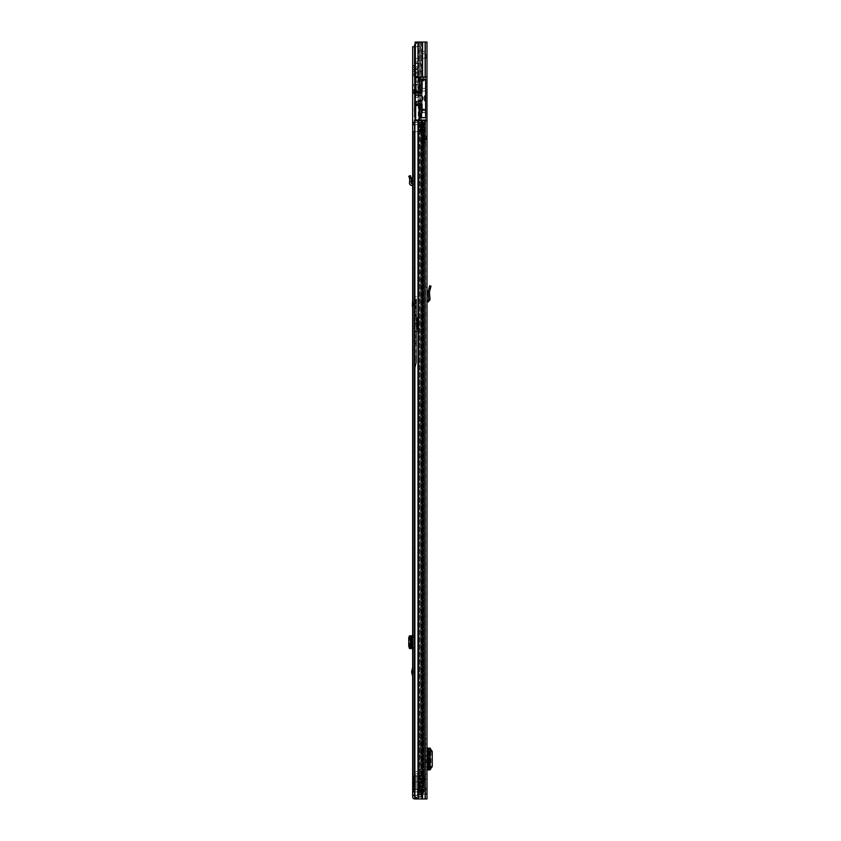 <?xml version="1.0" encoding="UTF-8"?>
<svg xmlns="http://www.w3.org/2000/svg" width="841" height="841" viewBox="0 0 841 841"><rect width="100%" height="100%" fill="white"/><g stroke="black" fill="none" stroke-linecap="round" stroke-linejoin="round"><path stroke-width="0.63" stroke-dasharray="4.21 3.15" d="M428.658 299.869L430.045 299.764L429.436 292.058L431.023 286.129L429.667 285.772L428.048 291.827L429.436 292.058L428.027 292.027L428.658 299.869L426.986 300.563L426.986 302.014L426.986 287.58L426.986 300.563L425.588 302.014L425.588 285.341L425.588 302.014L426.965 300.563M430.045 299.764L428.185 301.898L427.039 301.961L426.986 300.899M426.986 793.42L426.986 788.175L426.986 793.42L425.588 793.42L425.588 788.175L426.986 788.175M426.986 738.629L426.986 743.991L426.986 738.629L425.588 738.629L425.588 743.991L425.588 738.629L426.986 738.629M426.986 774.035L426.986 779.386L426.986 774.035L425.588 774.035L425.588 779.386L425.588 774.035L426.986 774.035M426.986 139.396L426.986 135.674L426.986 139.396L425.588 139.396L425.588 135.674L426.986 135.674M426.986 57.882L426.986 54.16L426.986 57.882L425.588 57.882L425.588 54.16L426.986 54.16M426.986 794.293L426.986 789.636L426.986 794.293L426.986 789.636L426.986 794.293L425.588 794.293L425.588 789.636L425.588 794.293L425.588 789.636L425.588 794.293L426.986 794.293L425.231 794.293L426.986 794.293M422.087 91.017L425.588 91.017L425.588 96.021L425.588 80.032L425.588 91.017L422.087 91.017L422.087 112.505L425.588 112.505L425.588 110.749L425.588 112.505L421.74 112.505L421.74 107.259L419.533 107.259L419.533 120.074L426.986 120.074L426.986 76.983L414.518 76.983L415.202 76.983L415.202 44.962L414.518 44.962L414.518 76.983L422.392 76.983L417.966 76.983L417.966 42.05L426.986 42.05L426.986 76.983L415.202 76.983L415.202 44.962L417.746 42.05L425.588 42.05L425.588 76.983L426.986 76.983L419.533 76.983L419.533 89.798L421.74 89.798L421.74 79.317L424.074 79.317L424.074 77.803L424.074 79.485M424.421 120.726L421.509 121.304L421.509 122.05L421.793 121.314L425.588 120.894L425.588 76.983L425.588 120.768L426.986 120.768L425.588 120.768L426.986 120.768L426.986 798.95L417.746 798.95L414.518 796.038L417.746 798.95L426.986 798.95L417.073 798.95L414.518 796.038L414.518 120.768L415.202 120.768L415.202 796.038L415.202 120.768L418.639 120.768L414.518 120.768L417.966 120.768L417.966 798.95M426.986 120.768L425.115 120.768L425.588 798.95L425.588 120.768L426.986 120.768L426.986 76.983L426.986 120.074L426.986 76.983L426.986 120.074L425.588 120.074L425.588 117.74L425.588 143.359L424.421 142.781L424.421 120.894M428.027 762.734L426.986 762.734L426.986 755.281L426.986 762.734L426.986 755.281L428.027 755.281M426.986 750.992L426.986 748.122L425.588 748.122L425.588 750.992L426.986 750.992L426.986 767.024L425.588 767.024L425.588 769.893L425.588 748.122L427.239 748.122L426.986 767.024M426.986 285.341L426.986 287.58L426.986 285.341L425.588 285.341L426.986 285.341M425.588 788.175L425.588 793.42M425.588 135.674L425.588 139.396M425.588 54.16L425.588 57.882M421.74 110.749L421.74 112.505L421.74 109.004L421.74 110.749L425.588 110.749L421.74 110.749L425.588 110.749L425.588 109.004L422.087 109.004L425.588 109.298L425.588 109.877L425.588 109.298L422.087 109.298L422.087 112.673L425.588 112.673L421.509 112.673L425.588 112.673L425.588 117.561L425.588 100.678L425.588 117.561L421.509 117.561L421.509 112.673L421.509 117.561L425.588 117.561L421.509 117.561L421.509 112.673L425.588 112.673L425.588 109.877L422.087 109.877L425.588 109.877L422.087 109.877L425.588 109.877L425.588 117.561L425.588 79.485L422.087 79.485L425.588 79.485L425.588 100.678L424.652 100.678L425.588 100.678L425.588 79.485L422.087 79.485L422.087 92.531L415.275 92.531L415.275 94.371A0.578 0.578 0 0 0 415.738 94.938L418.513 95.548L415.738 94.938A0.578 0.578 0 0 1 415.275 94.371A0.578 0.578 0 0 0 415.738 94.938L418.513 95.548A1.167 1.167 0 0 0 419.112 95.517A2.965 2.965 0 0 1 422.96 98.355A2.965 2.965 0 0 1 419.995 101.319A2.965 2.965 0 0 0 422.96 98.355A2.965 2.965 0 0 0 419.112 95.517A1.167 1.167 0 0 1 418.513 95.548A1.167 1.167 0 0 0 419.112 95.517A2.965 2.965 0 0 1 422.96 98.355A2.965 2.965 0 0 1 419.112 101.183A2.965 2.965 0 0 0 419.995 101.319A2.965 2.965 0 0 1 419.112 101.183A1.167 1.167 0 0 0 418.513 101.162L415.738 101.761A0.578 0.578 0 0 0 415.275 102.339L415.275 104.179L422.087 104.179L422.087 92.531L422.087 93.698L422.087 92.531L415.275 92.531L422.087 92.531M419.533 107.259L419.533 105.514L421.74 105.514L415.107 105.514L415.107 120.074L415.685 120.074L415.107 120.074L415.107 42.05L420.689 42.05L420.689 116.931L420.689 42.05L420.689 116.931L420.689 42.05L415.107 42.05L425.588 42.05L425.588 76.983L421.593 76.983L425.588 76.983L425.588 42.05L426.986 42.05L421.593 42.05L422.392 42.05L422.392 76.983M425.588 767.024L425.588 750.992M426.345 755.281L425.588 755.281L425.588 762.734L426.345 762.734L425.588 762.734L425.588 755.281L426.345 755.281L426.345 762.734M425.588 120.768L418.639 120.768L418.639 798.95L418.639 120.768L422.392 120.768L421.593 120.768L421.593 798.95L421.593 120.768L422.592 120.768L417.966 120.768M422.392 42.05L417.073 42.05L417.746 42.05L415.202 44.962L414.518 44.962L417.073 42.05L417.966 42.05M422.592 120.768L425.115 120.768L422.592 120.768L422.592 798.95M426.986 789.636L422.098 789.636L423.496 789.636L423.496 794.293L425.231 794.293L425.231 789.636L423.496 789.636L423.496 794.293L425.231 794.293L425.231 789.636L426.986 789.636M423.086 794.293L422.098 794.293L423.496 794.293L422.098 794.293L421.856 789.636L422.844 789.636L421.036 789.636L422.844 789.636L422.844 794.293L421.856 794.293L423.086 794.293L423.086 789.636L421.856 789.636L422.844 789.636L422.844 794.293L421.036 794.293L422.098 794.293L422.098 789.636L423.086 789.636L423.086 794.293M421.036 794.293L422.844 794.293L419.764 794.293L419.764 789.636L421.036 789.636L421.036 794.293L419.764 794.293L419.764 789.636L421.036 789.636L421.036 794.293L419.764 794.293L419.764 789.636L421.036 789.636L419.764 789.636L419.764 794.293L421.036 794.293L421.036 789.636L421.036 794.293M423.496 794.293L425.231 794.293L423.496 794.293L423.496 789.636L425.231 789.636L423.496 789.636L423.496 794.293M425.588 779.386L426.986 779.386L425.588 779.386M425.588 743.991L426.986 743.991L425.588 743.991M425.588 769.893L426.986 769.893L425.588 769.893M427.312 748.122L428.3 748.122M428.058 748.427L429.562 748.501L429.436 769.599L429.436 748.427L430.161 748.154L428.773 748.154L428.773 769.862L428.058 769.599L428.058 748.427L428.773 748.154M429.425 769.578L429.562 748.501L428.363 748.501L428.363 769.515L429.551 769.41L431.055 766.561L431.055 751.402L429.551 748.606L428.363 748.501M430.182 748.553L429.562 748.501M430.182 769.462L428.363 769.515M429.562 769.515L428.058 769.599M429.436 769.599L428.773 769.862M427.312 769.893L428.227 769.893L428.227 748.122M425.588 60.678L425.588 51.364L425.588 60.678L419.417 60.678L419.417 56.021L419.417 60.678L418.25 61.845L418.25 56.021L418.25 61.845M418.25 77.509L418.25 100.153L418.25 77.509L425.588 77.509M425.588 51.364L419.417 51.364L419.417 56.021L419.417 51.364L418.25 50.197L418.25 56.021L418.25 50.197M421.509 137.535L421.509 132.878L421.509 137.535M422.56 137.535L422.56 132.878L422.56 137.535M425.588 137.535L425.588 133.929L425.588 137.535M424.999 137.535L424.999 134.507L424.999 137.535M424.19 135.674L424.19 139.396L424.19 135.674L422.56 135.674L422.56 139.396L422.56 135.674M424.19 139.396L422.56 139.396M424.19 137.535L424.19 134.507L424.19 137.535M425.588 120.894L425.588 143.359L422.087 143.359L425.557 143.359L421.793 142.781L421.793 121.178M424.421 120.768L424.421 142.781L421.509 142.781L421.509 121.43M421.509 121.304L421.509 142.781A0.578 0.578 0 0 0 422.087 143.359A0.578 0.578 0 0 1 421.509 142.781L421.793 121.314M418.86 120.074L425.588 120.074L418.25 120.074L418.25 122.05L418.25 42.05L418.25 102.602L418.25 42.05L420.689 42.05L418.692 42.05L418.692 120.074L416.4 120.074A0.578 0.578 0 0 1 415.875 119.748L414.539 117.067L415.875 119.748A0.578 0.578 0 0 0 416.4 120.074L418.86 120.074L418.86 102.602L414.876 102.602A0.578 0.578 0 0 0 414.287 103.18L414.287 116.026A2.334 2.334 0 0 0 414.539 117.067A2.334 2.334 0 0 1 414.287 116.026L414.287 103.18A0.578 0.578 0 0 1 414.876 102.602L418.25 102.602L418.692 120.074M421.604 120.074L421.068 118.476A3.49 3.49 0 0 1 420.689 116.92L419.533 118.013L421.068 118.476A3.49 3.49 0 0 1 420.689 116.92A3.49 3.49 0 0 0 421.068 118.476L420.689 116.931A3.49 3.459 180 0 0 421.036 118.434A3.49 3.459 180 0 1 420.689 116.931L421.068 118.476L419.533 118.013L420.689 116.92A3.49 3.49 0 0 0 421.068 118.476L421.604 120.074M420.553 120.074L415.685 120.074L420.553 120.074L419.533 118.013L419.533 42.05L419.533 118.013L420.553 120.074M421.74 107.259L421.74 105.514L415.107 105.514L415.107 42.05L415.107 91.543L421.74 91.543L415.107 91.543L415.107 105.514L419.533 105.514L419.533 120.074L415.107 120.074M425.588 120.074L426.986 120.074M415.685 105.514L415.685 42.05L415.685 76.983L425.588 76.983L415.685 76.983L419.533 76.983L419.533 91.543L419.533 76.983M415.685 43.627L415.685 91.543M420.227 63.59L421.74 66.218L420.227 63.59L418.25 63.59L420.227 63.59M421.74 71.159L421.74 66.218L421.74 71.159L418.25 71.159L418.25 63.59L418.25 71.159L421.74 71.159M422.087 110.749L425.588 110.749L425.588 109.004L421.74 109.004M426.986 76.983L425.588 76.983L425.588 117.74L425.588 42.05L417.073 42.05M419.533 91.543L419.533 89.798M421.74 105.514L421.74 89.798M425.588 79.317L421.74 79.317L421.74 100.794L418.25 100.794L421.74 100.794L421.74 104.41L418.25 104.41L418.25 100.153L421.74 100.153L421.74 79.317L418.25 79.317L425.588 79.317M418.25 100.794L418.25 100.153L421.74 100.153L421.74 104.41L418.25 104.41L418.25 100.794M415.107 76.983L415.107 44.3M421.74 91.543L415.107 91.543M421.74 92.531L421.74 104.179M425.588 117.74L421.162 117.74L421.162 112.505L421.74 112.505M419.533 120.074L419.533 105.514M425.588 96.021L424.652 96.021L425.588 96.021L424.652 96.021L424.652 100.678L425.588 100.678L424.652 100.678L425.588 100.678L425.588 96.021L424.652 96.021L424.652 100.678L425.588 100.678L424.652 100.678L424.652 96.021L424.652 100.678L424.652 96.021L425.588 96.021M422.087 112.673L422.087 104.179L415.275 104.179L415.275 92.531L415.275 104.179L422.087 104.179L422.087 93.698L422.087 104.179M415.275 102.339A0.578 0.578 0 0 1 415.738 101.761L418.513 101.162A1.167 1.167 0 0 1 419.112 101.183A1.167 1.167 0 0 0 418.513 101.162L415.738 101.761A0.578 0.578 0 0 0 415.275 102.339L415.275 94.371M421.74 84.026L421.74 74.597L422.907 74.597L422.907 79.485M422.087 84.258L422.907 84.026M423.843 79.317L424.074 77.803M422.907 77.561L422.907 81.062L422.907 77.561L423.843 77.561L424.074 80.831M415.917 80.831L416.148 77.561L416.148 81.062L416.148 77.561L421.74 77.561L421.74 81.062L416.148 81.062L415.917 77.803M423.843 79.485L423.843 81.062L422.907 81.062M422.907 79.317L422.907 74.597M421.74 74.597L421.74 79.317M421.74 81.062L421.74 77.561M426.871 139.574L426.871 135.496L426.576 139.869L426.576 135.212L422.56 135.212L422.56 139.869L426.871 139.574L426.871 135.496M422.56 139.869L422.56 135.212M426.871 135.937L426.871 139.133M425.704 138.849L426.576 138.849L426.576 136.221L425.704 136.221L425.704 138.849L425.704 136.221L424.915 137.535L425.704 138.849M426.871 58.061L426.871 53.982L426.576 58.355L426.576 53.698L422.56 53.698L422.56 58.355L426.871 58.061L426.871 53.982M422.56 58.355L422.56 53.698M426.871 54.423L426.871 57.63M422.56 56.021L422.56 60.1L422.56 56.021M425.704 57.335L426.576 57.335L426.576 54.718L425.704 54.718L425.704 57.335L425.704 54.718L424.915 56.021L425.704 57.335M419.007 386.786L419.007 450.776L419.007 386.786L420.405 386.786L420.405 392.673L420.405 386.786M420.405 450.776L420.405 392.673L420.405 450.776L419.007 450.776L419.007 456.652L419.007 450.776L420.405 450.776M420.405 756.911L420.405 728.033L420.405 756.911L419.007 756.911L419.007 728.033L419.007 762.798L419.007 756.911L420.405 756.911M420.405 722.156L420.405 728.033L420.405 722.156L419.007 722.156L419.007 728.033L419.007 722.156M414.518 124.731L424.074 124.731L424.074 791.959L424.074 781.478L422.434 781.478L424.074 781.478L422.676 781.478L422.676 775.896L424.074 775.896L424.074 781.478L419.585 781.478L424.074 781.478L424.074 122.397L424.074 124.731L413.005 124.731L413.005 122.397L414.266 122.397L414.266 124.731L422.676 124.731L422.676 122.397L424.074 122.397L422.676 122.397L422.676 124.731L414.266 124.731L414.266 122.397L413.005 122.397L424.074 122.397L420.637 122.397L424.074 122.397L424.074 775.896L422.676 775.896L422.676 122.397L414.266 122.397L422.676 122.397L419.007 122.397L420.637 122.397L420.405 775.896L420.405 775.307L420.405 775.896L419.007 775.896L424.074 775.896L419.007 775.896L419.007 122.397L422.676 122.397L422.676 781.478L424.074 781.478L424.074 791.959L414.518 791.959M420.405 122.397L420.637 775.896L419.007 775.896L419.007 122.397L420.405 122.397M420.405 769.61L420.405 775.307L420.405 769.021L420.405 769.61L419.007 769.61L419.007 775.307L419.007 769.021L418.177 772.574A5.824 5.824 0 0 0 418.061 773.709L418.061 776.043L417.483 776.043L419.827 776.043L418.061 776.043L419.575 776.043L419.228 769.641L419.575 776.043L418.061 776.043L418.061 773.709A5.824 5.824 0 0 1 418.177 772.574L418.702 769.925L420.405 769.61M422.434 122.397L423.475 122.397L423.475 775.896L423.475 122.397L422.434 122.397L422.434 775.896L422.434 122.397M414.266 124.731L413.005 124.731L414.266 124.731M414.518 131.711L418.524 131.711L413.005 131.711L413.005 791.959L417.893 791.959L414.266 791.959L414.266 131.711L417.893 131.711L414.266 131.711L414.266 791.959L413.005 791.959L421.982 791.959L421.982 131.711L417.893 131.711L421.982 131.711L421.982 791.959L417.893 791.959L424.074 791.959L422.434 791.959L422.434 781.478L422.434 791.959L421.53 791.959L424.074 791.959L422.676 791.959L422.676 781.478L422.676 791.959L424.074 791.959L424.074 131.711L422.676 131.711L422.676 791.959L421.982 791.959L423.475 791.959L420.405 790.813L420.405 781.478L419.007 781.478L419.007 786.009L419.007 781.478L420.405 781.478L420.405 786.009L420.637 781.478L420.405 790.813L422.676 791.959L422.676 131.711L424.074 131.711L420.048 131.659L420.048 124.783L422.035 124.783L421.509 131.659L424.074 131.659L421.982 131.711L424.074 131.659L424.074 124.783L422.035 124.783L422.676 124.783L422.676 131.659L422.676 124.783L424.074 124.783L422.676 124.731L424.074 124.731L424.074 122.397L414.518 122.397M419.585 122.397L420.637 122.397L420.637 775.896L420.637 122.397L419.585 122.397L419.585 775.896L419.585 122.397M424.074 272.61L424.074 279.601L424.074 272.61L424.074 279.601L424.074 272.61L422.676 272.61L422.676 279.601L422.676 272.61L422.676 279.601L422.676 272.61L422.087 272.61L424.074 272.61M419.585 791.024L421.53 791.959L419.007 790.813L420.637 791.024L419.585 791.024L419.585 781.478L420.637 781.478L419.585 781.478L419.585 791.024M419.007 781.478L419.007 790.813L419.007 781.478L420.405 781.478L419.007 781.478M417.893 791.959L418.524 791.959L417.893 791.959L417.893 131.711L417.893 791.959M420.405 769.021L419.007 769.021L420.405 769.021M420.405 790.813L419.007 790.813L420.405 790.813M421.288 124.731L421.982 124.731L421.288 124.731L421.288 122.397L421.288 124.731M418.524 131.711L417.893 131.711L418.524 131.711L418.524 791.959L418.524 131.711M418.524 124.731L417.893 124.731L418.524 124.731L418.524 122.397L418.524 124.731M422.035 124.783L424.074 124.783L421.509 124.783L421.509 131.659L421.509 124.783L420.532 124.783L422.035 124.783L418.65 124.783L421.057 124.783L418.65 124.783L418.65 131.659L421.057 131.659L418.65 131.659L418.65 124.783L420.048 124.783L420.048 131.659L421.057 131.659L421.057 124.783L421.057 131.659L422.035 131.659L422.035 124.783M418.65 124.783L418.65 131.659L420.048 131.659L418.65 131.659L418.65 124.783L420.048 124.783L418.65 124.783M420.048 124.783L420.048 131.659L420.048 124.783M424.074 279.601L422.087 279.601L424.074 279.601M422.087 272.61L418.135 272.61L418.135 279.601L422.087 279.601L418.135 279.601L422.087 279.601L418.135 279.601L418.135 272.61L418.135 279.601L418.135 272.61L422.087 272.61L418.135 272.61L422.087 272.61L422.087 279.601L422.087 272.61M416.758 776.043L421.793 776.043L416.758 776.043M416.758 791.886L417.84 791.886L417.84 776.043L417.84 791.886L413.783 791.886L416.758 791.886M418.807 776.043L418.807 791.886L416.137 789.005L416.137 776.043L420.143 776.043L416.137 776.043L416.137 789.005L413.783 791.886L416.274 788.995L418.671 791.886L418.671 776.043M421.236 791.886L422.687 791.886L422.687 776.043L421.793 776.043L421.793 791.886L420.626 791.886L421.236 791.886M418.881 791.886L418.881 776.043L418.881 791.886L420.269 791.886L417.483 791.886L417.483 795.208L417.483 776.043L417.483 791.886L422.413 791.896L422.413 790.876L422.413 791.823L419.596 791.823L422.413 791.886L422.066 794.65L422.413 791.896L418.881 791.886M418.997 791.328L422.413 791.823L422.413 795.313L422.413 791.886L420.269 791.886L422.676 791.886L422.676 781.289L424.306 781.289L422.182 781.289L422.182 776.043L421.246 776.043L423.244 776.043L422.182 776.043L422.182 781.289L418.997 781.289L418.997 791.413L418.997 781.289L424.306 781.289L422.676 781.289L422.676 791.886L422.676 776.043L422.676 791.886L422.087 791.886L422.087 781.289L422.098 791.886L419.596 791.886M417.714 776.043L417.483 791.886L419.817 791.886L414.098 791.886L422.413 791.896L417.483 791.896L417.714 776.043M419.827 776.043L420.342 791.886L419.827 776.043M423.612 776.043L422.676 776.043L424.306 776.043L423.244 776.043L424.306 776.043L423.601 776.043L423.601 781.289L423.612 776.043M422.676 791.886L421.793 791.886L421.793 776.043L422.676 776.043M418.093 771.618L417.767 776.043L415.181 776.043L418.177 776.043L417.767 771.618L414.855 771.618L418.093 771.618L418.177 776.043L414.771 776.043L418.177 776.043L418.135 771.618L414.813 771.618L414.771 776.043L414.855 771.618M421.246 795.449L421.246 796.564L421.246 795.449L422.066 795.449L421.246 795.449M421.246 794.65L421.246 795.817L421.246 794.65L422.066 794.65L421.246 794.65M421.246 791.549L421.246 790.75L421.246 791.549L421.246 790.782L421.246 791.549L422.066 791.549L421.246 791.549M421.246 790.014L421.246 790.782L421.246 790.014L418.997 790.014L421.246 790.014M421.131 791.318L421.131 792.611L421.131 791.286L417.714 791.286L417.714 792.611L421.131 792.611L417.714 792.611L417.714 791.286L421.131 791.318M417.714 794.987L417.714 793.778L417.714 795.06L421.131 794.987L421.131 795.817L421.131 793.778L421.131 795.06L417.714 794.987M419.575 791.717L419.575 781.289L419.596 791.823M419.575 791.823L418.997 791.413M422.066 790.782L421.246 790.782L422.413 790.876L422.066 791.549L422.066 790.782M422.413 795.313L422.413 794.503L422.413 795.313M414.098 781.867L414.214 775.118L417.483 776.043L414.098 775.118L414.098 791.886L414.098 775.118L414.214 791.886L414.214 781.867L417.483 781.867M419.207 776.043L419.207 791.886M418.376 791.886L414.161 791.886L418.376 791.886M418.807 791.886L420.353 791.886L420.353 776.043L420.353 791.886L420.342 776.043L420.342 791.886L418.671 791.886M422.182 781.289L422.182 776.043L422.182 781.289M424.306 781.289L424.306 776.043L424.306 781.289M413.783 776.043L413.783 791.886L413.783 776.043M417.714 795.449L417.714 794.65L417.714 795.449M414.771 773.836L418.177 773.836L414.771 773.594L414.771 776.043L414.771 773.836M418.135 771.618L415.181 771.618L415.181 776.043L414.813 771.618M417.714 793.778L421.131 793.778L417.714 793.778M422.413 790.876L422.413 791.654L422.413 790.876M412.658 671.906L412.658 667.323L412.658 671.906M412.658 69.309L412.658 65.514L412.658 71.548L412.658 69.309L414.403 69.309L414.403 65.514L412.658 65.514M414.403 65.514L414.403 71.548L412.658 71.548L414.403 71.517L414.403 69.309M412.658 85.719L412.658 84.552L412.658 85.719L414.403 85.719L414.403 74.071L414.403 85.719L412.658 85.719L414.403 85.719L414.403 84.552L414.403 85.719L412.658 85.719M417.903 69.162L417.903 69.792L414.403 69.792L414.403 69.162L417.903 69.162L417.903 63.022L417.903 74.66L412.773 74.071L412.773 75.238L414.403 75.238L414.403 84.552L414.403 74.071L414.403 75.238L412.658 75.238L412.658 84.552L412.658 74.071L412.658 75.238L412.773 74.071L414.403 74.071L412.658 74.071L414.403 74.071L414.403 60.026L417.903 60.026L417.903 58.281L417.903 97.367L417.903 71.821L414.403 71.906L417.903 71.821M412.658 89.619L412.658 93.456L412.658 89.619L414.403 89.619L414.403 93.456L412.658 93.456M415.223 301.604L415.223 303.937L415.223 301.604L412.658 301.604L412.658 306.271L412.658 301.604L414.403 301.604L414.403 306.271L412.658 306.271L415.223 306.271L415.223 303.937L415.223 306.271M415.538 797.205L421.888 797.205L414.907 797.205L414.697 798.95A2.039 2.039 0 0 1 412.658 796.911L412.658 795.575L420.458 795.229L412.658 795.575M414.518 46.707L420.458 46.707L412.658 46.707L414.403 46.707L414.403 795.229L414.403 46.707L420.458 46.707L412.658 46.707L412.658 795.229L419.249 795.229L414.518 795.229M414.403 636.605L412.658 637.814L412.658 648.621L412.658 646.613L414.403 647.812L414.403 648.621L414.403 635.807L414.403 647.812M412.658 637.814L412.658 646.613M412.658 183.727L412.752 183.737A1.745 1.745 0 0 1 414.403 185.483L414.403 181.435L412.658 181.435L414.403 181.435L414.403 176.126L414.403 185.483A1.745 1.745 0 0 0 412.752 183.737L412.658 174.917L412.658 185.483L412.658 183.727L411.785 183.685A0.578 0.578 0 0 1 411.238 183.054L411.606 178.776L409.84 178.912L411.564 178.502L410.366 175.632L408.747 176.284L409.388 177.829L410.997 177.157M414.403 93.456L414.403 89.619M414.403 306.271L414.403 301.604M414.403 674.408L414.403 669.404L414.403 674.408L413.593 671.906L414.171 669.404L414.171 674.408M414.907 797.205L414.403 795.575M414.403 176.126L414.403 174.917L414.403 176.126L412.658 176.652L414.403 176.126M419.249 120.074L419.249 120.768M420.458 120.074L420.458 120.768M412.658 795.229L414.403 795.229M414.907 798.95L417.073 798.95M421.888 797.205L421.888 798.95L421.888 797.205M412.658 648.621L409.493 648.621M412.752 635.807L414.403 635.807L412.752 635.807L412.752 648.621M412.658 635.807L409.493 635.807M411.238 635.807L411.238 648.621L411.238 635.807M409.84 635.975L409.84 648.453M414.403 174.917L412.658 174.917L414.403 174.917M412.658 185.483L411.691 185.43A2.334 2.334 0 0 1 409.493 182.896L409.388 177.829M409.641 181.288L411.375 181.435M415.223 300.479L415.223 307.396L415.223 300.468L414.876 307.049L414.403 300.826M417.315 331.228L416.968 331.859L414.403 331.859L417.315 331.512L416.968 323.711L416.968 331.165L414.403 331.165L414.403 370.986L414.403 314.608L414.403 343.643L416.242 343.033L414.403 343.338L414.403 296.547L414.403 325.236L416.505 325.236L416.505 324.311L416.505 325.236M416.505 308.826L416.505 299.049L416.505 308.826L416.148 299.396L416.148 308.479L415.57 308.479L415.57 299.396L415.223 308.132M414.403 314.198L416.505 314.261L416.148 347.985L414.403 347.985M414.403 307.049L415.223 307.407M414.403 325.236L414.403 331.165M414.403 316.626L416.505 316.626L414.403 316.647M414.403 301.204L416.148 301.204L416.148 311.78L414.403 311.78L416.169 311.801L416.421 314.198M414.403 314.608L416.148 314.608L416.148 317.025L414.403 317.025M414.403 370.408L416.148 363.112L416.148 359.853L414.403 359.853M414.56 370.765L414.403 369.903M415.969 365.036L416.148 362.744L414.739 368.757L415.633 364.731L414.403 364.731M414.403 323.711L417.315 323.796L414.403 324.321M414.403 322.797L417.315 323.238L416.505 317.173M414.403 315.112L416.505 315.112M414.403 331.88L416.505 331.838L416.505 363.06L416.505 301.972L414.403 301.93M414.403 336.989L416.253 337.798L416.505 341.488M414.403 342.371L416.148 341.52L416.505 317.004M416.505 301.972L416.148 320.915L414.403 320.915M417.315 322.881L417.315 317.183L416.968 322.797M414.781 369.903L416.148 363.112L414.403 370.986M417.315 324.216L417.315 331.343L416.463 331.701M417.315 317.183L417.315 323.238M412.311 301.898L412.311 305.977M415.223 308.016L415.223 299.859L415.223 308.016A11.648 11.648 0 0 0 416.39 303.937A11.648 11.648 0 0 0 415.223 299.859M413.478 303.937L413.478 305.251L413.478 303.937M414.403 69.162L412.773 69.708L412.773 65.63L412.773 69.708L414.403 69.708L414.403 66.649L414.403 71.979L417.903 71.979L417.903 60.026M412.773 65.63L414.403 65.63L412.773 65.63M415.917 96.2L415.917 86.886L417.903 86.886L417.903 96.2L417.903 86.886L415.917 86.886L415.917 96.2L417.903 96.2M417.903 61.771L414.403 61.771L414.403 58.281L417.903 58.281L414.403 58.281L414.403 60.026M414.991 88.631L414.991 94.455L414.991 88.631L415.917 88.631L415.917 94.455L415.917 88.631L414.403 88.042L414.403 95.033L414.403 88.042M414.403 61.771L414.403 95.033L415.917 94.455M417.903 74.66L417.903 76.731L414.403 76.731L414.403 85.172L414.403 84.542L417.903 84.542L417.903 77.477L414.403 77.477L414.403 71.906M417.903 91.543L414.403 91.543L414.403 97.367L414.403 95.033L417.903 95.033M414.403 91.543L414.403 71.821M417.903 84.542L417.903 76.731M417.903 77.477L417.903 71.906M417.903 97.367L414.403 97.367M417.903 69.792L417.903 71.979M417.903 69.509L414.403 69.509M414.403 69.792L414.403 72.084L417.903 72.084M417.903 67.175L414.403 67.175M414.403 74.071L417.903 74.071L412.658 74.071L417.903 74.071L412.773 74.071L412.658 75.238L412.773 74.071L414.403 74.071M412.658 84.552L412.658 85.603L412.658 84.552L414.403 84.552L412.658 84.552L414.403 84.552L412.773 84.552L412.658 85.603L412.773 75.238L412.773 84.552M414.403 74.66L414.403 75.974L417.903 75.974M414.403 84.542L414.403 77.835L417.903 77.835M414.403 76.731L414.403 75.974M412.721 93.582L412.721 89.503L413.005 93.866L413.005 89.209L415.917 89.209L415.917 93.866L412.721 93.582L412.721 89.503M415.917 93.866L415.917 89.209M412.721 89.934L412.721 93.141M415.917 91.543L415.917 87.464L415.917 91.543M413.877 92.846L413.005 92.846L413.005 90.229L413.877 90.229L413.877 92.846L413.877 90.229L414.666 91.543L413.877 92.846M430.445 288.274L429.099 287.916M428.185 301.898L428.111 300.5M425.115 120.768L425.115 798.95M425.115 42.05L425.115 76.983M422.592 42.05L422.592 76.983M418.639 42.05L418.639 76.983L418.639 42.05M421.593 42.05L421.593 76.983L421.593 42.05M422.392 120.768L422.392 798.95M425.231 789.636L425.231 794.293L425.231 789.636M421.856 789.636L421.856 794.293L421.856 789.636M430.75 748.606L429.551 748.606M432.253 751.465L431.055 751.465M432.253 766.561L431.055 766.561M430.75 769.41L429.551 769.41M427.312 755.281L427.312 762.734M425.588 287.359L426.986 287.58L425.588 287.359M421.509 142.781A0.578 0.578 0 0 0 422.087 143.359A0.578 0.578 0 0 1 421.509 142.781M415.107 104.347L421.74 104.347M420.405 117.877L420.405 42.05L420.405 117.877M420.689 116.92A3.49 3.49 0 0 0 421.068 118.476M415.685 42.05L415.685 120.074M425.588 88.337L422.087 88.337L425.588 88.337M422.087 80.032L425.588 80.032L422.087 80.032M422.087 103.012L415.275 103.012L422.087 103.012M415.275 93.698L422.087 93.698L415.275 93.698M421.972 84.258L421.972 79.317M420.405 392.673L419.007 392.673L420.405 392.673M420.405 728.033L419.007 728.033L420.405 728.033M417.893 122.397L417.893 124.731L417.893 122.397M421.982 122.397L421.982 124.731L421.982 122.397M421.288 131.711L421.288 791.959L421.288 131.711M420.637 781.478L420.637 791.024L420.637 781.478M423.475 781.478L423.475 791.959L423.475 781.478M420.405 775.307L419.007 775.307L420.405 775.307M420.405 782.235L419.007 782.235L420.405 782.235M420.532 131.659L420.532 124.783L420.532 131.659M422.413 793.673L417.483 793.673L422.413 793.673M422.413 794.03L417.483 794.03L422.413 794.03M418.061 791.886L418.061 776.043M423.906 776.043L423.906 781.289L423.896 776.043M423.244 781.289L423.244 776.043L423.244 781.289M420.626 776.043L420.626 791.886L420.626 776.043M420.153 776.043L420.153 791.886L420.143 776.043M419.323 776.043L419.323 791.886M417.714 794.903L421.131 794.903L417.714 794.903M417.714 791.444L421.131 791.444L417.714 791.444M422.066 795.449L422.066 794.65L422.066 795.449M421.835 776.043L421.835 781.289L421.835 776.043M414.403 66.029L412.658 66.029M415.864 120.768L415.864 120.074M414.939 46.707L414.939 795.229L414.939 46.707M416.39 798.95L416.39 798.172M418.608 797.205L418.608 798.95L418.608 797.205M414.403 75.238L412.658 75.238L414.403 75.238M414.403 67.269L412.658 67.269M412.658 636.059L414.403 636.09M414.403 648.337L412.658 648.369M409.493 636.017L409.493 648.411M411.691 635.807L411.691 648.621M414.171 672.18L413.625 672.18M413.625 671.633L414.171 671.633M416.505 301.288L416.148 337.767M416.505 315.732L414.403 315.732M415.223 299.743L416.505 299.049M414.403 368.757L414.403 370.103M414.403 350.623L416.148 350.623L416.148 362.744M416.505 350.455L416.505 347.943M416.148 331.68L414.403 331.68L416.968 331.333L416.968 324.311M414.403 325.225L416.505 325.225M414.403 318.602L416.505 318.781M414.403 335.464L416.148 335.464L416.505 320.863M416.505 335.412L416.148 336.915L414.403 336.915M414.403 344.095L416.148 344.095L416.505 336.715M416.505 344.295L416.148 345.956L414.403 345.956M414.403 357.225L416.148 357.225L416.505 345.966M416.505 357.236L416.505 359.769M415.076 368.631L414.676 370.282M412.605 306.271L412.605 301.604M412.605 303.937L412.605 305.251L412.605 303.937M417.903 66.881L414.403 66.881M417.903 63.527L414.403 63.527M414.403 63.474L417.903 63.474M417.903 72.904L414.403 72.904M417.903 68.657L414.403 68.657M417.903 63.191L414.403 63.191M412.773 85.719L414.403 85.719L412.658 85.603M414.403 82.302L417.903 82.302M428.784 769.862L428.784 748.154M428.027 748.437L428.027 769.578M422.56 142.192L421.509 142.192M424.19 140.563L425.588 141.141M422.56 132.878L421.509 132.878M424.19 134.507L425.588 133.929M421.509 122.05L418.25 122.05M422.56 133.456L421.394 137.535L422.56 141.614M422.56 51.953L421.394 56.021L422.56 60.1M420.405 786.009L419.007 786.009M419.007 789.752L420.405 789.752M420.405 762.798L419.007 762.798M420.405 456.652L419.007 456.652M421.246 796.564L417.714 796.564M422.687 776.043L422.687 791.886M421.246 785.946L418.997 785.946M421.131 795.06L417.714 795.06L421.131 795.06M421.131 791.286L417.714 791.286L421.131 791.286M409.483 636.017L409.483 648.4M416.505 296.894L414.403 296.547M412.311 302.34L414.266 303.937L412.311 305.535M417.903 63.022L414.403 63.022M414.403 85.172L417.903 85.172M415.917 87.464L417.083 91.543L415.917 95.611"/><path stroke-width="1.26" d="M430.445 288.274L431.023 286.14L429.667 285.772L428.027 292.027L429.436 292.058L430.445 288.274L429.099 287.916M426.986 120.768L425.115 120.768L425.115 798.95L426.986 798.95L426.986 120.074L419.533 120.074L419.533 107.259L421.74 107.259L421.509 117.561L425.588 117.74L425.588 96.021L425.588 100.678L424.652 100.678L424.652 96.021L425.588 96.021L425.588 79.317L421.74 79.317L421.74 92.531M417.966 42.05L417.966 76.983L414.518 76.983L414.518 44.962L417.073 42.05L426.986 42.05L426.986 120.074M427.312 762.734L427.312 769.893L426.986 762.734L428.027 762.734L428.027 755.281L426.986 755.281L426.986 748.122L427.312 755.281M425.588 120.768L425.588 120.074M425.115 120.768L414.518 120.768L414.518 796.038L417.073 798.95L414.697 798.95A2.039 2.039 0 0 1 412.658 796.911L412.658 46.707L414.518 46.707M425.115 798.95L417.073 798.95M427.312 769.893L430.161 769.862L430.182 748.154L427.312 748.122M430.182 769.462L432.253 766.561L432.253 751.402L430.182 748.553M430.182 769.862L430.161 748.154M426.986 300.563L428.658 299.869L428.027 292.027L429.436 292.058L430.045 299.764L428.658 299.869M426.986 302.014L428.185 301.898L430.045 299.764M427.039 301.961L426.986 300.899M424.074 79.485L422.087 79.485L422.087 91.017M425.588 120.726L424.421 120.768M415.275 102.339A0.578 0.578 0 0 1 415.738 101.761L418.513 101.162A1.167 1.167 0 0 1 419.112 101.183A2.965 2.965 0 0 0 422.96 98.355A2.965 2.965 0 0 0 419.112 95.517A1.167 1.167 0 0 1 418.513 95.548L415.738 94.938A0.578 0.578 0 0 1 415.275 94.371L415.275 104.179L422.087 104.179L421.74 109.004M421.74 89.798L419.533 89.798L419.533 76.983L415.685 76.983L415.685 91.543L421.74 91.543M417.073 42.05L415.107 42.05L415.107 44.3M421.74 104.179L421.74 105.514L415.107 105.514L415.107 76.983M415.107 91.543L415.685 91.543M425.588 117.74L421.162 117.74L421.162 112.505L421.74 112.505M421.74 105.514L421.74 107.259M419.533 89.798L419.533 91.543M419.533 105.514L419.533 107.259M419.533 76.983L426.986 76.983M415.107 105.514L415.107 120.074L415.107 105.514M415.107 120.074L415.685 120.074L415.685 105.514M415.685 120.074L419.533 120.074M422.087 92.531L415.275 92.531L415.275 94.371M422.087 104.179L422.087 112.673M421.74 79.317L422.087 84.258M414.518 122.397L413.005 122.397L413.005 124.731L414.518 124.731M414.518 131.711L413.005 131.711L413.005 791.959L414.518 791.959M412.658 676.49L411.617 671.906L412.658 667.323M414.403 795.229L414.907 798.95M420.458 120.074L420.458 120.768M419.249 120.074L419.249 120.768M414.518 795.229L412.658 795.229M415.538 797.205L414.907 797.205M412.658 635.807L410.997 636.038L410.355 637.772L410.355 646.655L410.997 648.39L412.658 648.621M409.493 648.411L411.375 648.621M409.84 648.495L411.606 648.474L409.641 648.621M409.493 636.017L408.758 637.531L408.747 646.655L409.84 648.453M411.564 635.964L409.84 635.933L411.564 635.964L411.564 648.464M409.641 635.807L411.375 635.807M412.658 183.727L411.785 183.685A0.578 0.578 0 0 1 411.238 183.054L411.375 181.435L409.641 181.288L409.493 182.896A2.334 2.334 0 0 0 411.691 185.43L412.658 185.483M409.388 177.829L410.997 177.157L410.355 175.611L408.747 176.284L409.84 178.912L411.606 178.776L411.375 181.435M410.997 177.157L411.564 178.502L409.84 178.912L409.641 181.288M412.311 305.977L412.605 301.604L412.311 305.977M422.592 120.768L422.592 798.95M422.392 120.768L422.392 798.95M417.966 120.768L417.966 798.95M422.392 42.05L422.392 76.983M422.592 42.05L422.592 76.983M425.115 42.05L425.115 76.983M428.3 769.893L428.3 748.122M428.185 301.898L428.111 300.5M415.685 43.627L415.685 42.05M421.74 104.347L415.107 104.347M421.972 79.317L421.972 84.258M411.701 671.213L412.658 671.213M415.864 120.074L415.864 120.768M414.403 795.575L412.658 795.575M416.39 798.172L416.39 798.95M411.785 635.807L411.785 648.621M409.388 648.39L410.997 648.39M408.747 646.655L410.355 646.655M408.747 637.772L410.355 637.772M409.388 636.038L410.997 636.038M411.606 635.954L411.606 648.474L411.606 635.954M412.658 672.6L411.701 672.6"/></g></svg>
